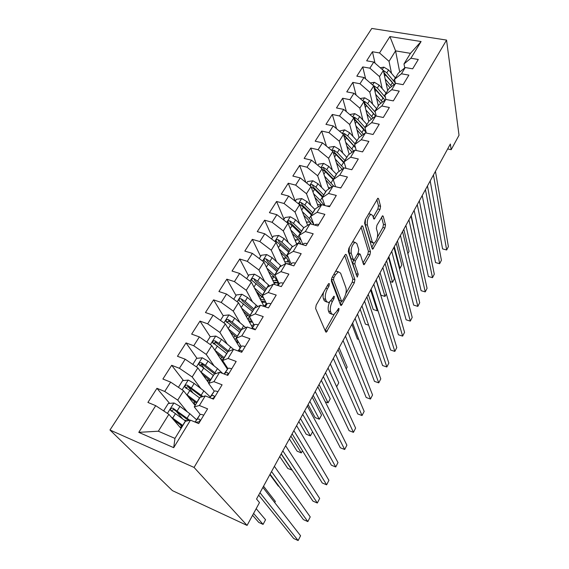 <?xml version="1.0" encoding="UTF-8"?>
<svg xmlns="http://www.w3.org/2000/svg" width="569" height="569" viewBox="0 0 569 569"><rect width="100%" height="100%" fill="white"/><g stroke="black" fill="none" stroke-linecap="round" stroke-linejoin="round"><path stroke-width="0.85" d="M329.387 283.775L328.882 283.49L328.221 284.159L316.179 305.126L315.617 308.483L325.696 331.841L326.343 332.168L338.662 310.83L339.053 308.611L338.605 308.362L336.507 311.648L333.512 314.799L331.428 313.661L330.646 311.727C329.828 308.825 330.425 305.382 332.438 301.378L333.932 298.739L334.323 296.47L333.854 296.2L331.699 299.522L328.676 302.658L326.457 301.442L325.639 299.415C324.778 296.399 325.39 292.857 327.452 288.789L328.989 286.115L329.387 283.775M379.985 209.506L380.576 206.305L378.577 198.745L377.908 198.204L365.184 219.84L364.594 223.119L372.197 248.717L372.802 249.158L384.929 228.005L385.512 224.919L383.221 216.284L382.61 215.786L376.941 225.281L376.358 228.446L377.56 232.707C377.93 237.422 376.728 240.936 373.954 243.248L372.318 242.031L367.361 225.146C366.913 220.288 368.129 216.668 370.995 214.3L372.773 215.672L373.584 218.574L374.231 219.079L379.985 209.506L377.887 208.965L378.477 205.772L376.82 199.584M450.349 144.007L256.541 499.027L259.478 502.598L247.081 525.415L194.065 467.434L446.558 40.086L459.027 135.244L451.174 149.697L450.349 144.007M346.407 254.812L345.703 254.357L344.835 255.246L331.926 277.715L331.357 281.05L340.618 305.169L341.251 305.532L354.345 282.765L354.907 279.621L346.407 254.812L345.411 254.528M348.861 248.24L362.097 225.765L362.787 226.263L370.476 251.79L369.907 254.905L364.096 264.706L363.484 264.286L360.298 254.315L359.658 253.866L355.383 260.822L354.807 264.03L358.242 274.301L357.254 277.117L348.278 251.548L348.861 248.24M194.065 467.434L109.973 430.008L371.785 28.45L446.558 40.086M173.709 447.668L138.779 432.355L155.714 405.676L168.872 414.339L158.346 431.217L174.96 438.393L173.709 447.668L190.466 420.157L198.695 423.585L207.593 408.841L199.385 405.512L205.253 395.889L213.439 399.146L222.088 384.808L213.923 381.65L219.62 372.29L227.771 375.384L236.178 361.443L228.055 358.442L233.603 349.338L241.704 352.282L249.883 338.719L241.811 335.866L247.209 327.004L255.268 329.8L263.227 316.599L255.197 313.889L260.446 305.261L268.461 307.914L276.214 295.069L268.227 292.494L273.34 284.095L281.314 286.612L288.86 274.102L280.915 271.662L285.901 263.475L293.824 265.865L301.179 253.674L293.284 251.356L298.142 243.383L306.015 245.652L313.185 233.767L305.333 231.576L310.069 223.802L317.9 225.95L324.885 214.364L317.082 212.287L321.698 204.705L329.487 206.739L336.3 195.444L328.541 193.474L333.043 186.077L340.781 188.005L347.431 176.987L339.714 175.124L344.11 167.905L351.806 169.733L358.292 158.979L350.625 157.215L354.914 150.173L362.56 151.895L368.89 141.404L361.272 139.732L365.462 132.854L373.065 134.49L379.239 124.241L371.671 122.662L375.76 115.948L383.314 117.491L389.352 107.484L381.82 105.998L385.818 99.433L393.328 100.891L399.225 91.111L391.742 89.71L395.647 83.302L403.108 84.674L408.869 75.115L401.437 73.792L405.249 67.526L412.667 68.821L418.3 59.482L410.91 58.237L403.99 63.927L410.462 53.344L395.569 50.869L389.032 61.345L391.515 73.373M169.619 403.4L156.952 388.314L147.912 402.425L155.714 405.676M156.952 388.314L164.726 391.465L170.657 382.119L183.559 390.789L195.103 405.448M183.453 380.561L171.682 365.298L162.89 379.032L170.657 382.119M171.682 365.298L179.427 368.299L185.195 359.21L197.848 367.88L208.809 383.051M196.981 358.328L186.02 342.901L177.464 356.272L185.195 359.21M186.02 342.901L193.737 345.753L199.349 336.905L211.76 345.582L227.422 369.174M210.21 336.692L199.982 321.101L191.653 334.11L199.349 336.905M199.982 321.101L207.657 323.811L213.126 315.19L225.303 323.861L240.09 348.022M223.29 315.866L213.581 299.863L205.466 312.537L213.126 315.19M213.581 299.863L221.22 302.438L226.547 294.045L238.496 302.715L252.451 327.41M236.043 295.56L226.832 279.173L218.923 291.527L226.547 294.045M226.832 279.173L234.428 281.619L239.62 273.447L251.349 282.103L264.087 306.471M248.482 275.752L239.741 259.016L232.031 271.05L239.62 273.447M239.741 259.016L247.302 261.335L252.359 253.369L263.881 262.01L274.799 284.557M260.616 256.434L252.323 239.357L244.812 251.093L252.359 253.369M252.323 239.357L259.848 241.562L264.777 233.788L276.093 242.422L285.624 263.632M272.451 237.579L264.599 220.189L257.273 231.633L264.777 233.788M264.599 220.189L272.082 222.28L276.89 214.698L288.006 223.318L296.733 244.222M284.016 219.172L276.57 201.49L269.422 212.65L276.89 214.698M276.57 201.49L284.016 203.474L288.711 196.077L299.635 204.684L307.637 225.317M295.297 201.198L288.255 183.239L281.278 194.136L288.711 196.077M288.255 183.239L295.66 185.124L300.24 177.905L310.98 186.49L318.334 206.896M305.873 182.407L299.664 165.43L292.85 176.063L300.24 177.905M299.664 165.43L307.025 167.215L311.492 160.166L322.054 168.73L328.825 188.936M316.25 164.021L310.795 148.04L304.145 158.424L311.492 160.166M310.795 148.04L318.121 149.725L322.488 142.847L332.872 151.39L339.11 171.411M326.471 146.126L321.67 131.055L315.176 141.197L322.488 142.847M321.67 131.055L328.953 132.648L333.221 125.934L343.434 134.455L349.195 154.306M336.521 128.686L332.296 114.461L325.952 124.369L333.221 125.934M332.296 114.461L339.537 115.969L343.704 109.404L353.754 117.904L359.067 137.606M346.4 111.688L342.68 98.252L336.478 107.932L343.704 109.404M342.68 98.252L349.878 99.675L353.954 93.259L363.847 101.73L368.79 121.474M356.109 95.108L352.823 82.398L346.763 91.865L353.954 93.259M352.823 82.398L359.985 83.75L363.968 77.476L373.705 85.919L378.342 105.855M365.647 78.927L362.745 66.907L356.82 76.161L363.968 77.476M362.745 66.907L369.871 68.173L373.762 62.042L383.35 70.464L387.688 90.571M375.007 63.138L372.446 51.751L366.656 60.805L373.762 62.042M372.446 51.751L379.53 52.945L389.914 36.58L421.088 41.53L410.91 58.237M395.412 83.487L394.559 79.34L398.357 73.131L405.249 67.526M401.437 73.792L394.559 79.34M399.708 72.035L395.569 50.869L389.914 36.58M379.53 52.945L389.032 61.345M385.882 99.447L384.921 95.101L388.805 88.75L395.647 83.302M391.742 89.71L384.921 95.101M383.35 70.464L379.516 76.602L382.183 88.593M369.871 68.173L379.516 76.602M376.209 116.04L375.063 111.225L379.032 104.732L385.818 99.433M381.82 105.998L375.063 111.225M373.705 85.919L369.786 92.199L372.652 104.163M359.985 83.75L369.786 92.199M366.344 133.046L364.971 127.719L369.032 121.076L375.76 115.948M371.671 122.662L364.971 127.719M363.847 101.73L359.836 108.153L362.915 120.08M349.878 99.675L359.836 108.153M356.272 150.479L354.643 144.611L358.804 137.805L365.462 132.854M361.272 139.732L354.643 144.611M353.754 117.904L349.658 124.476L352.958 136.368M339.537 115.969L349.658 124.476M346.002 168.353L344.067 161.902L348.328 154.932L354.914 150.173M350.625 157.215L344.067 161.902M343.434 134.455L339.238 141.183L342.773 153.025M328.953 132.648L339.238 141.183M335.532 186.696L333.235 179.605L337.602 172.471L344.11 167.905M339.714 175.124L333.235 179.605M332.872 151.39L328.576 158.282L332.367 170.081M318.121 149.725L328.576 158.282M324.863 205.53L322.139 197.749L326.613 190.437L333.043 186.077M328.541 193.474L322.139 197.749M322.054 168.73L317.658 175.785L321.713 187.542M307.025 167.215L317.658 175.785M313.996 224.876L310.774 216.334L315.354 208.844L321.698 204.705M317.082 212.287L310.774 216.334M310.98 186.49L306.478 193.716L310.823 205.43M295.66 185.124L306.478 193.716M302.886 244.62L299.123 235.381L303.818 227.707L310.069 223.802M305.333 231.576L299.123 235.381M299.635 204.684L295.019 212.081L299.678 223.752M284.016 203.474L295.019 212.081M291.164 263.98L287.174 254.919L291.989 247.046L298.142 243.383L299.493 241.213M293.284 251.356L287.174 254.919M288.006 223.318L283.277 230.907L288.277 242.529M272.082 222.28L283.277 230.907M279.151 283.839L274.919 274.955L279.863 266.875L285.901 263.475M280.915 271.662L274.919 274.955M276.093 242.422L271.242 250.204L276.605 261.783M259.848 241.562L271.242 250.204M266.833 304.202L262.345 295.51L267.416 287.224L273.34 284.095M268.227 292.494L262.345 295.51M263.881 262.01L258.902 269.983L264.67 281.527M247.302 261.335L258.902 269.983M254.194 325.091L249.442 316.606L254.649 308.099L260.446 305.261M255.197 313.889L249.442 316.606L243.411 311.421M251.349 282.103L246.249 290.282L252.451 301.79M234.428 281.619L246.249 290.282M241.22 346.535L236.199 338.271L241.541 329.536L247.209 327.004M241.811 335.866L236.199 338.271M238.496 302.715L233.254 311.108L239.962 322.595M221.22 302.438L233.254 311.108M227.906 368.548L222.593 360.511L228.077 351.542L233.603 349.338M228.055 358.442L222.593 360.511M225.303 323.861L219.926 332.481L227.187 343.968M207.657 323.811L219.926 332.481M214.257 391.173L208.61 383.371L214.25 374.153L219.62 372.29M213.923 381.65L208.61 383.371M211.76 345.582L206.241 354.43L214.143 365.938M193.737 345.753L206.241 354.43M200.26 414.46L194.242 406.863L200.039 397.39L205.253 395.889M199.385 405.512L194.242 406.863M197.848 367.88L192.18 376.97L200.829 388.542M179.427 368.299L192.18 376.97M174.96 438.393L185.43 421.273L190.466 420.157M183.559 390.789L177.734 400.135L187.286 411.835M164.726 391.465L177.734 400.135M447.654 148.943L451.174 149.697M247.081 525.415L172.443 490.649L109.973 430.008M404.744 67.939L403.99 63.927M168.872 414.339L181.042 428.45M138.779 432.355L158.346 431.217M410.462 53.344L421.088 41.53M182.649 418.912L176.07 411.074M192.948 392.873L188.239 386.771M203.873 368.036L201.305 364.416M215.409 344.622L214.307 342.936M247.295 315.567L246.384 313.953M259.151 296.2L256.946 291.975M323.612 292.182C322.915 294.927 322.865 297.11 323.462 298.732L325.639 299.415M326.798 302.068L324.294 300.752L323.462 298.732M329.572 302.153C328.121 305.766 327.772 308.725 328.512 311.044L330.646 311.727M331.734 314.23L329.309 312.978L328.512 311.044M325.141 330.546L334.138 314.479M345.831 293.604L352.261 282.139L352.823 279.002L344.693 255.495M340.106 303.832L341.556 301.243M333.889 277.558L333.491 279.884L341.549 301.115L341.997 301.378L342.623 300.709L344.145 298C346.073 294.145 346.677 290.759 345.945 287.843L340.618 273.163L338.377 271.797L335.482 274.777L333.889 277.558L332.289 277.082M341.62 301.264L339.444 300.46L331.336 279.287M338.157 271.89L336.208 271.157L335.475 271.541M361.052 227.031L368.413 251.206L370.476 251.79M363.043 262.892L367.844 254.322L368.413 251.206M353.541 259.741L352.702 263.419L356.158 273.689L358.242 274.301M356.151 274.841L356.158 273.689M356.884 243.603L355.056 242.344C352.005 244.841 350.746 248.539 351.272 253.425L353.235 259.315L353.897 259.756L354.743 258.881L358.2 252.771L358.783 249.556L356.884 243.603M354.288 242.131L352.467 241.96M349.309 247.465L349.124 252.814L351.272 253.425M353.392 259.613L351.109 258.703L349.124 252.814M373.2 217.194L377.887 208.965M370.127 214.079L368.62 213.859M365.426 219.414L365.234 224.577L367.361 225.146M372.759 242.92L370.248 241.462L365.234 224.577M377.439 237.188L382.887 227.465L383.463 224.378L381.529 217.166M371.777 247.302L374.075 243.198M171.276 417.127L182.841 425.505M173.566 419.787L182.386 426.245M164.512 411.465L163.851 410.512L168.239 403.528L174.029 402.987L179.96 406.394L189.847 413.741L196.433 419.623M187.329 420.854L184.192 420.05M189.882 420.292L173.026 408.236C171.461 407.909 170.615 408.514 170.494 410.064L185.764 421.202M181.838 427.141L180.337 424.723M252.579 515.301L258.788 522.42L263.07 524.39L265.552 519.753L256.178 508.665M181.675 427.404L179.783 426.992M171.831 411.337C172.187 409.9 173.076 409.452 174.498 409.993L188.659 420.555M253.596 513.43L263.07 524.39M203.752 415.214L203.716 415.171C201.696 414.374 200.459 414.196 200.004 414.623L195.039 422.063M258.675 495.122L293.682 538.494L298.142 540.55L259.976 492.74M298.142 540.55L300.581 535.77L262.892 487.398M195.366 422.198L197.671 422.027C199.015 422.098 199.804 421.416 200.039 419.972L199.406 419.154L197.272 419.133L195.274 421.537M197.272 419.133L200.004 414.63L197.272 419.133M186.255 394.217L197.023 402.319M188.517 397.084L196.511 403.151M178.41 387.333L182.606 380.647L188.346 380.085L194.193 383.449L203.844 390.86L210.224 396.87M202.962 396.543L187.4 385.192C185.871 384.864 185.046 385.441 184.904 386.927L199.676 397.987M195.16 405.05L193.986 402.439L195.195 402.127M195.323 405.092L194.698 404.929M186.198 388.57C186.362 387.005 187.229 386.486 188.801 387.005L201.746 396.899M274.727 502.591L275.346 501.431L263.547 486.203M200.736 371.877L210.829 379.743M202.913 374.893L210.267 380.661M192.799 364.416L196.597 358.363L202.279 357.78L208.041 361.109L217.472 368.577L222.664 373.449M215.914 373.577L205.437 365.305L201.39 362.752C199.904 362.432 199.086 362.986 198.937 364.416L213.411 375.519M269.877 474.603L278.319 486.09L279.009 486.388M208.304 379.096L207.223 380.86L210.203 380.775M200.153 365.995C200.409 364.558 201.262 364.103 202.72 364.622L214.684 374.004M217.92 391.714L217.891 391.678C215.871 390.924 214.62 390.796 214.136 391.28L209.733 397.674M270.083 474.226L303.391 519.604L307.836 521.588L271.541 471.552M307.836 521.588L310.226 516.915L274.393 466.331M211.063 398.2L211.967 398.371C213.283 398.428 214.058 397.767 214.3 396.387L213.66 395.576L211.483 395.668L209.84 397.717M211.483 395.668L214.136 391.287L211.483 395.668M231.711 368.854L231.675 368.812C229.67 368.107 228.411 368.022 227.892 368.563L224.086 373.989M281.228 453.813L312.9 501.097L317.324 503.017L282.836 450.854M317.324 503.017L319.671 498.437L285.624 445.762M227.102 375.135L228.169 373.435L227.522 372.638L225.303 372.837L224.335 374.082M214.755 350.099L224.278 357.759M216.832 353.221L223.667 358.755M227.067 367.275L226.249 367.396M206.803 342.118L210.224 336.67L215.85 336.066L221.533 339.352L233.539 349.359M228.674 351.308L219.001 343.441L215.018 340.895C213.567 340.582 212.756 341.116 212.607 342.488L226.789 353.648M279.728 456.558L287.8 468.465L292.117 470.072M223.183 361.407L222.813 362.225M220.971 359.452L223.126 359.636M224.044 362.716L222.97 362.46M213.752 344.025C214.086 342.709 214.926 342.31 216.277 342.83L227.749 352.083M281.129 453.991L292.025 470.243M230.324 332.068L236.718 337.41M240.765 345.781L239.101 346.407M228.354 328.854L237.38 336.336M220.438 320.404L223.503 315.525L229.065 314.906L234.684 318.156L245.794 327.63M241.37 329.807L232.209 322.139L228.29 319.607C226.867 319.301 226.078 319.806 225.914 321.136L239.826 332.332M237.259 343.399L237.963 342.239L238.696 342.374M289.379 438.877L297.089 451.174L301.3 452.896L302.459 450.733M237.828 340.959L235.715 340.881M234.471 338.854L236.782 339.238M237.963 342.239L236.341 341.905M227.017 322.63C227.408 321.421 228.233 321.08 229.485 321.592L240.701 330.902M290.894 436.096L301.3 452.896M245.132 346.599L245.104 346.557C243.105 345.888 241.832 345.852 241.284 346.45L238.041 350.952M292.117 433.863L322.225 482.967L326.627 484.816L293.874 430.641M326.627 484.816L328.925 480.328L296.598 425.655M241.327 352.14L241.676 351.094L241.014 350.305L238.404 351.08M238.767 350.604L241.284 346.45L238.767 350.604M258.205 324.927L258.17 324.885C256.185 324.252 254.905 324.259 254.329 324.906L251.619 328.533M302.765 414.353L331.364 465.193L335.746 466.978L304.664 410.875M335.746 466.978L337.993 462.576L307.324 406.01M254.805 329.636L254.151 328.562L252.145 328.718M253.795 324.387L251.619 325.93M241.548 308.121L250.147 315.461M233.724 299.251L236.441 294.927L241.953 294.28L247.494 297.495L257.849 306.535M251.377 321.101L251.989 322.196M247.849 315.205L247.102 315.838M254.037 309.095L245.083 301.378L241.22 298.86C239.834 298.561 239.058 299.052 238.888 300.325L252.536 311.556M249.827 322.758L250.303 321.983L252.579 322.218M298.846 421.544L306.207 434.225L310.397 435.89L312.58 431.807M252.024 321.222L248.66 320.703M247.607 318.839L251.036 319.451M250.303 321.983L249.279 321.791M241.22 298.86L242.358 300.901L253.326 310.261M300.468 418.564L310.397 435.89M270.936 303.81L270.908 303.775C268.924 303.177 267.636 303.227 267.039 303.917L264.948 306.755M313.178 395.277L340.326 447.767L344.686 449.496L315.212 391.564M344.686 449.496L346.891 445.178L317.808 386.799M267.352 307.552L266.754 307.352M256.142 291.264L263.959 298.64M266.072 302.729L265.666 304.863L263.817 305.951M254.371 287.893L262.594 295.105M246.662 278.646L249.058 274.834L254.514 274.18L259.983 277.359L269.678 286.029M262.956 301.406L263.447 302.352M260.979 295.51L259.009 296.428M266.392 288.903L257.629 281.143L253.831 278.639C252.472 278.348 251.711 278.817 251.534 280.04L264.926 291.3M262.081 302.637L262.337 302.217L265.83 302.267M308.121 404.552L315.148 417.596L319.323 419.204L321.528 415.086L312.168 397.134M265.609 301.833L261.306 301.15M262.337 302.217L261.818 302.132M260.36 299.337L263.767 299.877L264.215 299.13M253.831 278.639L254.905 280.723L265.638 290.14M264.656 299.991L263.767 299.877M309.849 401.38L319.323 419.204M283.348 283.241L283.312 283.206C281.342 282.644 280.048 282.729 279.422 283.462L277.914 285.538M323.363 376.621L349.11 430.676L353.449 432.348L325.518 372.674M353.449 432.348L355.611 428.116L328.057 368.022M268.518 271.591L272.821 275.467C277.302 279.699 278.867 282.971 277.53 285.282L277.444 285.396M266.847 268.141L275.325 275.809M259.279 258.561L261.356 255.246L266.761 254.571L272.16 257.714L281.285 266.079M274.301 282.203L274.685 282.992M273.952 276.534L271.107 276.932M278.44 269.201L269.87 261.413L266.128 258.923C264.798 258.632 264.044 259.08 263.867 260.268L277.011 271.541M274.045 282.999L277.957 282.786M277.935 282.686L273.611 282.103M272.715 280.261L275.481 280.638L276.299 279.294M266.128 258.923L267.146 261.05L277.644 270.503M277.21 280.766L275.481 280.638M319.045 384.53L328.071 402.838L330.24 398.791L321.314 380.369M325.276 401.792L328.071 402.838M280.574 252.387L284.656 256.157C288.056 259.393 289.721 262.209 289.657 264.606M278.988 248.866L288.433 257.771M271.577 238.98L273.362 236.142L278.718 235.445L284.038 238.56L292.658 246.647M286.506 258.049L283.12 258.063M290.19 249.99L281.804 242.159L278.12 239.684C276.819 239.407 276.079 239.834 275.894 240.979L288.796 252.266M288.085 264.137L289.628 263.788M289.272 263.902L286.164 263.554M284.713 261.598L286.918 261.861L288.035 260.019M278.12 239.684L279.08 241.853L289.358 251.349M289.095 261.925L286.918 261.861M328.064 368.015L336.663 386.778L338.783 382.809L330.29 363.94M292.31 233.631L296.2 237.316C298.718 239.741 300.268 242.024 300.837 244.158M290.816 230.054L301.165 240.395M283.568 219.876L285.069 217.493L290.375 216.789L295.631 219.862L303.81 227.721M298.583 239.926L294.87 239.762M301.662 231.234L293.455 223.382L289.82 220.914C288.547 220.644 287.814 221.057 287.63 222.166L292.068 225.609L300.297 233.461M296.364 243.347L297.943 243.504M289.82 220.914L290.731 223.126L300.795 232.65M300.638 243.496L298.768 243.568M346.222 368.904L347.175 367.119L339.088 347.815M303.761 215.317L307.473 218.923L311.371 224.158M302.345 211.675L309.308 218.453L313.782 224.3M295.268 201.248L296.499 199.285L301.755 198.567L306.947 201.611L314.956 209.499M310.247 222.18L306.328 221.946M312.858 212.927L304.82 205.046L301.243 202.6C299.991 202.329 299.273 202.728 299.088 203.802L303.469 207.223L311.528 215.103M301.243 202.6L302.103 204.84L311.954 214.399M314.92 197.429L321.535 204.812L317.495 204.57M313.59 193.73L320.326 200.444L324.159 205.345M306.691 183.062L307.665 181.518L312.872 180.786L318 183.794L325.838 191.703M311.115 186.86L314.6 189.271L322.488 197.173M351.891 324.366L357.41 339.003L358.769 339.458M323.789 195.053L315.916 187.151L312.395 184.712C311.172 184.456 310.461 184.84 310.269 185.871L310.29 185.942M312.395 184.712L313.206 186.988L322.858 196.575M325.817 179.946L331.933 186.831M324.558 176.198L333.911 186.291M317.836 165.309L318.562 164.157L323.725 163.417L328.79 166.397L336.471 174.32M330.639 187.706L328.384 187.614M322.303 169.47L325.468 171.746L333.285 179.754M360.163 309.223L365.405 324.138L368.627 325.176M334.465 177.592L326.755 169.669L323.284 167.25L321.229 168.061M323.284 167.25L324.053 169.555L333.505 179.164M336.45 162.869L342.118 169.299M335.269 159.071L343.712 168.189M328.726 147.983L329.216 147.2L334.323 146.446L339.33 149.391L346.855 157.336M339.643 171.041L338.989 171.027M333.214 152.485L336.087 154.619L344.565 163.566M368.278 294.358L373.25 309.536L377.297 310.802L377.759 309.934M344.899 160.529L337.346 152.592L333.918 150.188L332.026 150.7M333.918 150.188L334.643 152.528L344.273 162.599M370.625 290.048L377.297 310.802M346.834 146.169L352.104 152.208M345.717 142.328L353.683 151.062M339.359 131.048L344.686 129.86L349.636 132.783L357.012 140.735M343.847 135.877L346.464 137.89L355.54 147.826M376.244 279.763L380.967 295.197L384.985 296.413L386.33 293.903M355.099 143.857L347.695 135.906L344.316 133.516L342.645 133.793M344.316 133.516L344.999 135.884L355.419 147.414M378.67 275.318L384.985 296.413M356.976 129.846L361.877 135.522M355.931 125.962L363.456 134.348M349.743 114.511L354.814 113.651L359.7 116.545L366.934 124.511M354.224 119.646L356.607 121.538L366.223 132.57M365.063 127.563L357.809 119.604L354.473 117.221L353.065 117.314M354.473 117.221L355.113 119.611L363.086 128.16L365.583 131.61M386.564 260.851L392.546 282.281L394.417 278.789L388.513 257.28M390.206 281.598L392.546 282.281M295.439 263.184L295.411 263.155C293.448 262.622 292.146 262.75 291.499 263.525L290.524 264.87M333.327 358.37L357.723 413.926L362.04 415.541L335.603 354.203M362.04 415.541L364.16 411.387L338.086 349.651M307.232 243.632L307.203 243.603C305.247 243.105 303.938 243.262 303.277 244.073L302.808 244.727M343.079 340.511L366.173 397.489L370.469 399.047L345.468 336.137M370.469 399.047L372.553 394.971L347.901 331.677M318.74 224.556L318.704 224.527C316.777 224.065 315.461 224.25 314.771 225.089M352.616 323.036L374.459 381.365L378.741 382.866L355.12 318.455M378.741 382.866L380.782 378.869L357.496 314.095M329.963 205.95L326.677 206.006M361.962 305.916L382.596 365.54L386.849 366.991L364.565 301.15M386.849 366.991L388.855 363.072L366.891 296.883M340.916 187.784L339.017 187.564M371.109 289.159L390.583 350.013L394.815 351.414L373.812 284.216M394.815 351.414L396.785 347.567L376.095 280.033M380.071 272.75L398.414 334.764L402.632 336.123L382.866 267.629M402.632 336.123L404.559 332.346L385.099 263.532M388.847 256.669L406.11 319.799L410.306 321.115L391.735 251.384M410.306 321.115L412.198 317.402L393.919 247.373M397.447 240.915L413.663 305.105L417.838 306.371L400.42 235.474M417.838 306.371L419.702 302.729L402.56 231.547M405.882 225.473L421.088 290.674L425.235 291.897L408.933 219.883M425.235 291.897L427.063 288.319L411.031 216.035M366.891 113.885L371.457 119.227M365.903 109.959L373.036 118.025M360.113 98.537L364.715 97.804L369.544 100.67L376.642 108.643M364.359 103.771L366.521 105.55L375.604 116.069M375.291 112.185L367.695 103.658L364.409 101.296L363.292 101.254M364.409 101.296L365.006 103.707L374.864 115.009M394.317 246.654L399.971 268.397L401.806 264.962L396.23 243.141M399.367 268.227L399.971 268.397L399.374 268.269M414.14 210.338L428.372 276.498L432.504 277.679L417.269 204.605M428.372 276.498L432.504 277.679L434.303 274.158L419.332 200.829M376.578 98.266L380.846 103.316M375.654 94.305L382.418 102.086M370.305 82.967L374.395 82.313L379.174 85.144L386.131 93.124M374.246 88.245L384.914 100.137M385.433 97.406L377.361 88.067L373.342 85.606M374.118 85.72L374.686 88.152L383.869 98.693M407.873 253.618L409.068 251.377L403.812 229.264M422.241 195.494L435.534 262.572L439.645 263.71L425.448 189.626M435.534 262.572L439.645 263.71L441.409 260.253L427.461 185.928M386.052 82.989L390.042 87.768M385.192 78.991L391.621 86.509M380.256 67.747L383.869 67.149L388.591 69.959L395.419 77.939M383.911 73.06L394.047 84.575M395.313 83.01L386.82 72.818L383.257 70.378M383.62 70.485L384.146 72.939L392.582 82.633M415.996 238.425L411.252 215.63M430.185 180.942L442.568 248.888L446.658 249.983L433.464 174.946M442.568 248.888L446.658 249.983L448.393 246.59L435.441 171.319M325.845 288.291L327.452 288.789M324.294 300.752L326.457 301.442M332.41 298.263L333.932 298.739M330.817 300.866L332.438 301.378M329.309 312.978L331.428 313.661M337.218 310.368L338.662 310.83M325.205 330.44L327.31 331.144M327.381 285.617L328.989 286.115M352.823 279.002L354.907 279.621M352.261 282.139L354.345 282.765M340.148 303.938L342.154 304.571M331.35 279.237L333.491 279.884M339.444 300.46L341.549 301.115M333.889 274.301L335.482 274.777M361.756 225.993L362.787 226.263M367.844 254.322L369.907 254.905M363.186 263.347L364.907 263.845M357.332 254.307L358.833 254.727M353.271 260.211L355.383 260.822M352.702 263.419L354.807 264.03M351.109 258.703L353.235 259.315M373.385 217.863L374.992 218.283M370.248 241.462L372.318 242.031M382.254 216.028L383.221 216.284M383.463 224.378L385.512 224.919M382.887 227.465L384.929 228.005M371.948 247.878L373.577 248.333M377.524 198.481L378.577 198.745M378.477 205.772L380.576 206.305M173.886 403.001L167.407 413.371M185.43 420.953L182.706 425.413M181.013 428.421L181.639 427.397M185.53 421.032L185.907 420.42M189.847 413.741L187.144 418.158M175.472 413.635L172.699 418.101M179.96 406.394L177.215 410.825M174.498 409.993L173.026 408.236M200.032 419.929L199.406 419.154M188.197 380.099L182.123 389.829M199.548 397.887L196.895 402.219M203.844 390.86L201.213 395.156M189.818 390.498L187.123 394.843M194.193 383.449L191.518 387.759M188.801 387.005L187.4 385.192M202.137 357.794L196.44 366.913M213.283 375.426L210.701 379.644M217.472 368.577L214.911 372.766M203.787 367.972L201.163 372.204M208.041 361.109L205.437 365.305M202.72 364.622L201.39 362.752M214.3 396.458L213.66 395.576M225.303 372.837L227.892 368.57L225.31 372.837M228.176 373.613L227.522 372.638M215.708 336.08L210.374 344.615M226.668 353.548L224.15 357.659M224.364 364.565L224.798 363.847M223.638 362.097L223.361 362.553M223.091 359.629L223.638 358.733M230.751 346.877L228.254 350.959M217.394 346.037L214.833 350.155M221.533 339.352L219.001 343.441M216.277 342.83L215.018 340.895M228.93 314.92L223.944 322.9M239.713 332.225L237.259 336.236M236.661 340.76L236.149 341.599M235.701 339.01L236.69 337.389M243.681 325.731L241.249 329.707M230.644 324.664L228.205 328.605M234.684 318.156L232.209 322.139M229.485 321.592L228.29 319.607M241.669 351.372L241.014 350.305M252.046 328.683L254.329 324.906L252.046 328.683M254.748 329.622L254.151 328.562M241.818 294.301L237.159 301.748M252.416 311.449L250.026 315.361M247.999 318.903L249.414 316.584M256.292 305.119L253.923 308.995M243.553 303.846L241.242 307.573M247.494 297.495L245.083 301.378M265.261 306.855L267.032 303.924L265.261 306.855M254.379 274.194L250.04 281.136M264.813 291.193L262.48 295.005M260.175 298.988L261.825 296.3M268.589 285.019L266.278 288.796M256.142 283.547L253.952 287.082M259.983 277.359L257.629 281.143M278.127 285.61L279.422 283.469L278.127 285.61M266.626 254.592L262.594 261.05M276.897 271.441L274.621 275.154M272.238 279.272L273.917 276.534M280.581 265.417L278.326 269.101M268.419 263.753L266.342 267.096M272.16 257.714L269.87 261.413M278.582 235.466L274.834 241.462M288.682 252.167L286.47 255.794M284.009 260.033L285.304 257.913M292.281 246.285L290.083 249.883M280.389 244.45L278.426 247.615M284.038 238.56L281.804 242.159M290.24 216.803L286.769 222.358M300.19 233.361L298.028 236.896M295.489 241.256L296.428 239.72M303.704 227.621L301.556 231.135M292.068 225.609L290.211 228.603M295.631 219.862L293.455 223.382M301.627 198.588L298.419 203.723M311.421 214.997L309.308 218.453M306.705 222.92L307.296 221.953M310.098 223.809L310.681 222.849M314.849 209.399L312.751 212.827M303.469 207.223L301.719 210.053M306.947 201.611L304.82 205.046M312.737 180.8L309.785 185.53M322.388 197.073L320.326 200.444M317.658 205.011L317.922 204.584M325.738 191.597L323.69 194.947M314.6 189.271L312.943 191.945M318 183.794L315.916 187.151M323.59 163.431L320.88 167.777M333.1 179.562L331.087 182.855M336.371 174.214L334.366 177.485M325.468 171.746L323.91 174.263M328.79 166.397L326.755 169.669M334.195 146.461L331.713 150.436M343.562 162.457L341.592 165.671M346.763 157.229L344.807 160.43M336.087 154.619L334.622 156.994M339.33 149.391L337.346 152.592M344.558 129.881L342.296 133.502M353.79 145.735L351.862 148.886M356.912 140.628L354.999 143.758M346.464 137.89L345.077 140.123M349.636 132.783L347.695 135.906M354.686 113.672L352.638 116.958M363.79 129.398L361.905 132.47M366.841 124.405L364.971 127.456M356.607 121.538L355.305 123.637M359.7 116.545L357.809 119.604M290.659 264.912L291.499 263.525L290.659 264.912M302.872 244.741L303.27 244.08L302.872 244.741M364.587 97.825L362.738 100.784M373.563 113.416L371.721 116.425M376.55 108.537L374.722 111.524M366.521 105.55L365.298 107.527M369.544 100.67L367.695 103.658M374.274 82.327L372.617 84.98M383.122 97.79L381.322 100.734M386.038 93.017L384.253 95.941M376.216 89.916L375.063 91.765M379.174 85.144L377.361 88.067M383.748 67.17L382.276 69.525M392.475 82.505L390.711 85.386M395.327 77.832L393.577 80.691M385.697 74.631L384.623 76.36M388.591 69.959L386.82 72.818M325.774 331.983L326.343 332.168M340.717 305.368L341.251 305.532M336.208 271.157L338.377 271.797M363.627 264.571L364.096 264.706M357.865 253.361L359.658 253.866M352.908 241.747L355.056 242.344M373.776 218.958L374.231 219.079M368.868 213.752L370.995 214.3M372.354 249.037L372.802 249.158M171.376 411.095L170.494 410.064M194.506 401.6L193.986 402.439M185.672 387.909L184.904 386.927M199.598 365.334L198.937 364.416M221.754 357.176L220.651 358.968M213.176 343.356L212.607 342.488M234.848 335.817L233.731 337.637M226.405 321.94L225.914 321.136M247.216 315.66L246.484 316.848M239.314 301.079L238.888 300.325M265.666 304.863L265.879 304.507M251.896 280.745L251.534 280.04M277.53 285.282L277.757 284.913M264.18 260.915L263.867 260.268M276.164 241.583L275.894 240.979M287.857 222.714L287.63 222.166M299.28 204.307L299.088 203.802"/></g></svg>
